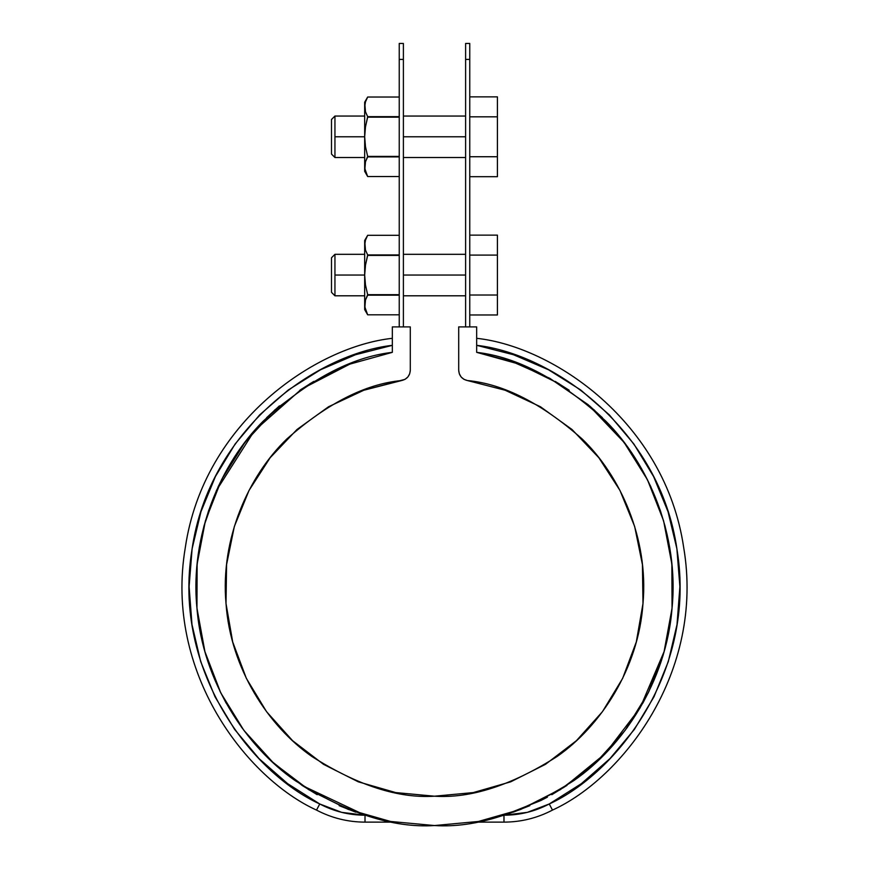 <?xml version="1.0" encoding="UTF-8"?>
<svg xmlns="http://www.w3.org/2000/svg" width="869" height="869" viewBox="0 0 869 869"><rect width="100%" height="100%" fill="white"/><g stroke="black" fill="none" stroke-linecap="round" stroke-linejoin="round"><path stroke-width="1.3" d="M469.76 59.407C469.76 38.236 469.76 38.236 469.76 59.407L469.76 326.907L469.76 43.45L465.61 43.45L465.61 326.907L465.61 59.407C465.61 38.236 465.61 38.236 465.61 59.407L469.76 59.407L465.61 59.407M403.39 59.407C403.39 38.236 403.39 38.236 403.39 59.407L403.39 43.45L399.24 43.45L399.24 326.907L399.24 59.407C399.24 38.236 399.24 38.236 399.24 59.407L403.39 59.407L403.39 326.907L403.39 59.407L399.24 59.407M392.332 326.907L410.298 326.907L410.298 370.303L410.298 326.907L392.332 326.907L392.332 352.347L392.332 326.907M476.668 345.33C551.337 353.737 659.886 428.037 677.07 549.936C696.895 671.368 616.501 773.291 549.251 803.977L552.488 810.093C537.303 818.044 521.139 822.063 503.987 822.128C521.139 822.063 537.303 818.044 552.488 810.093L549.251 803.977L581.394 783.642L610.005 758.583L634.392 729.406L653.988 696.808L668.315 661.57L677.016 624.55L679.895 586.629L676.875 548.708L668.044 511.722L653.597 476.538L633.881 444.016L609.386 414.926L580.688 389.964L548.469 369.749L513.525 354.748L476.668 345.33L476.668 352.347L476.668 326.907L458.702 326.907L458.702 370.303L458.702 326.907L476.668 326.907L476.668 352.347C517.772 357.029 560.831 379.981 605.856 421.204C648.144 463.34 679.341 534.869 672.041 608.235C666.251 681.741 622.899 746.623 573.822 780.623C522.226 813.232 475.777 828.2 434.5 825.55C393.222 828.2 346.774 813.232 295.178 780.623C246.101 746.623 202.749 681.741 196.959 608.235C189.659 534.869 220.856 463.34 263.144 421.204C308.169 379.981 351.228 357.029 392.332 352.347L349.816 364.133L310.2 383.544L274.843 409.918L244.949 442.354L221.541 479.742L205.41 520.803L197.122 564.122L196.959 608.235L204.921 651.631L220.737 692.81L243.874 730.373L271.715 761.353L302.347 785.587L365.056 815.209C349.012 815.155 333.924 811.407 319.749 803.977L287.606 783.642L258.995 758.583L234.608 729.406L215.012 696.808L200.685 661.57L191.984 624.55L189.105 586.629L192.125 548.708L200.956 511.722L215.403 476.538L235.119 444.016L259.614 414.926L288.312 389.964L320.531 369.749L355.475 354.748L392.332 345.33C317.663 353.737 209.114 428.037 191.93 549.936C172.105 671.368 252.499 773.291 319.749 803.977L316.512 810.093C331.697 818.044 347.861 822.063 365.013 822.128C347.861 822.063 331.697 818.044 316.512 810.093L319.749 803.977L341.691 812.363L365.013 815.209L365.013 822.128L365.013 815.209M549.251 803.977C535.076 811.407 519.988 815.155 503.987 815.209L527.309 812.363L549.251 803.977M503.987 822.128L503.987 815.209L520.846 809.365L503.944 815.209L503.987 822.128L474.756 822.128L503.987 822.128M389.16 821.205L394.244 822.128L365.013 822.128L394.157 822.117M393.842 822.063L393.081 821.922M392.386 821.802L391.061 821.563M478.428 821.466L434.5 825.55L390.572 821.466L434.5 825.55L478.428 821.466L520.846 809.365L560.309 789.66L595.471 763.025L625.126 730.373L648.263 692.81L664.079 651.631L672.041 608.235L671.878 564.122L663.59 520.803L647.459 479.742L624.051 442.354L588.248 404.758L549.805 378.319L511.96 361.515L476.668 352.347L519.184 364.133L558.8 383.544L594.157 409.918L624.051 442.354M552.488 810.093C622.269 778.363 705.107 672.106 683.61 547.035C664.839 421.53 552.88 346.579 476.668 338.313C553.368 346.568 665.556 422.388 683.762 547.991C704.683 673.138 621.813 778.505 552.488 810.093M517.24 363.405L530.101 368.586M555.269 381.426L569.195 390.268M589.573 405.888L602.423 417.739M619.086 436.064L629.862 450.305M642.875 471.085L650.979 487.009M660.179 509.984L665.219 526.733M670.368 551.848L672.237 568.283M672.802 596.395L671.846 610.364M664.329 650.718L664.035 651.75M649.143 690.996L642.81 703.184M627.537 727.114L617.424 740.084M599.882 758.887L586.857 770.531M567.001 785.359L551.793 794.711M529.851 805.661L513.221 812.178M351.76 363.405L338.899 368.586M313.731 381.426L299.805 390.268M279.427 405.888L266.577 417.739M249.914 436.064L239.138 450.305M226.125 471.085L218.021 487.009M208.821 509.984L203.78 526.733M198.632 551.848L196.763 568.283M196.198 596.395L197.154 610.364M204.671 650.718L204.965 651.75M219.857 690.996L226.19 703.184M241.463 727.114L251.575 740.084M269.118 758.887L282.143 770.531M301.999 785.359L317.207 794.711M339.149 805.661L355.779 812.178M392.332 338.313C315.632 346.568 203.444 422.388 185.238 547.991C164.317 673.138 247.187 778.505 316.512 810.093C246.731 778.363 163.893 672.106 185.39 547.035C204.161 421.53 316.12 346.579 392.332 338.313M401.565 380.546C365.414 383.902 327.146 403.401 286.77 439.041C248.806 475.549 220.172 538.519 226.016 603.586C230.491 668.761 268.684 726.441 311.928 756.519C357.409 785.348 398.263 798.578 434.5 796.2C470.737 798.578 511.591 785.348 557.072 756.519C600.316 726.441 638.509 668.761 642.984 603.586C648.828 538.519 620.194 475.549 582.23 439.041C541.854 403.401 503.585 383.902 467.435 380.546L505.15 390.235L540.42 406.735L572.008 429.503L598.839 457.724L619.966 490.431L634.663 526.495L642.43 564.654L642.984 603.586L636.304 641.952L622.628 678.407L602.434 711.7L576.419 740.681L545.482 764.329L510.7 781.828L473.268 792.582L434.5 796.2L395.732 792.582L358.3 781.828L323.518 764.329L292.581 740.681L266.566 711.7L246.372 678.407L232.696 641.952L226.016 603.586L226.57 564.654L234.337 526.495L249.034 490.431L270.161 457.724L296.992 429.503L328.58 406.735L363.85 390.235L401.565 380.546C406.953 379.242 409.864 375.821 410.298 370.303L409.657 373.887L407.822 377.037L405.008 379.351L363.85 390.235M520.933 809.332L563.731 787.499L604.987 753.825L640.116 707.877L664.079 651.631M392.267 352.358L349.816 364.133M349.729 364.165L301.445 389.149L254.421 430.72L216.544 490.268L203.998 525.897L197.122 564.122M391.626 821.661L392.234 821.781M392.603 821.846L394.113 822.107M475.158 822.063L477.939 821.563M478.558 821.444L480.329 821.107M482.675 820.629L483.338 820.499M483.881 820.379L486.151 819.891M487.563 819.576L493.157 818.218M494.711 817.827L495.688 817.566M496.949 817.229L498.328 816.849M499.871 816.415L503.944 815.209M504.248 815.122L540.855 800.523M541.148 800.382L547.437 797.112M467.435 380.546L463.992 379.351L461.178 377.037L459.343 373.887L458.702 370.303C459.136 375.821 462.047 379.242 467.435 380.546L505.15 390.235M572.008 429.503L598.839 457.724M642.984 603.586L636.304 641.952L622.628 678.407M576.419 740.681L545.482 764.329L510.7 781.828M473.268 792.582L434.5 796.2M395.732 792.582L358.3 781.828M323.518 764.329L292.581 740.681M266.566 711.7L246.372 678.407M226.016 603.586L226.57 564.654M234.337 526.495L249.034 490.431M243.874 730.373L273.529 763.025L308.691 789.66L348.154 809.365L390.572 821.466M469.76 235.141L497.416 235.141L469.76 235.141M469.76 255.095L497.416 255.095L497.416 235.141L497.416 255.095L469.76 255.095M497.416 295.015L497.416 255.095L497.416 295.015L469.76 295.015L497.416 295.015L497.416 314.969L497.416 295.015M469.76 314.969L497.416 314.969L469.76 314.969M465.61 275.049L403.39 275.049L465.61 275.049M364.676 254.313L334.945 254.313L334.945 275.049L364.676 275.049L334.945 275.049L334.945 295.797L331.491 292.332L331.491 257.767L331.491 292.332M331.491 257.767L334.945 254.313L334.945 295.797L364.676 295.797M469.76 96.872L497.416 96.872L469.76 96.872M469.76 116.826L497.416 116.826L497.416 96.872L497.416 116.826L469.76 116.826M497.416 156.735L497.416 116.826L497.416 156.735L469.76 156.735L497.416 156.735L497.416 176.7L497.416 156.735M469.76 176.7L497.416 176.7L469.76 176.7M465.61 136.781L403.39 136.781L465.61 136.781M364.676 116.044L334.945 116.044L334.945 136.781L364.676 136.781L334.945 136.781L334.945 157.528L331.491 154.063L331.491 119.498L331.491 154.063M331.491 119.498L334.945 116.044L334.945 157.528L364.676 157.528M367.131 157.876L365.48 161.764L367.663 156.409L365.469 146.665L364.676 136.781L364.676 166.718L365.48 161.753L367.663 156.898L399.24 156.898L367.663 156.409L399.24 156.409L367.663 156.409L365.469 146.665L364.676 136.781L365.491 126.82L367.663 116.663L365.48 111.797L364.676 106.844L364.676 171.345L367.663 176.537L365.48 171.671L367.663 176.537L399.24 176.537L367.663 176.537L364.784 168.532M364.676 106.844L365.48 101.879L364.676 106.844L364.676 102.216L365.48 111.797L367.663 116.663L365.48 111.808L367.663 116.663L399.24 116.663L367.663 116.663L399.24 117.152L367.663 117.152L365.491 126.82L364.676 136.781L364.676 106.844L365.48 101.879L367.663 97.035L399.24 97.035M399.24 176.537L367.663 176.537L365.48 171.682L364.676 166.718L365.48 161.753L364.676 171.345M367.109 98.056L366.37 99.577M365.48 161.764L364.676 166.718M365.48 101.879L367.663 97.035L364.676 102.216M367.131 296.144L365.48 300.033L367.663 294.678L365.469 284.934L364.676 275.049L364.676 304.986L365.48 300.022L367.663 295.178L399.24 295.178L367.663 294.678L399.24 294.678L367.663 294.678L365.469 284.934L364.676 275.049L365.491 265.088L367.663 254.932L365.48 250.076L364.676 245.112L364.676 309.625L367.663 314.806L365.48 309.94L367.663 314.806L399.24 314.806L367.663 314.806L364.784 306.8M364.676 245.112L365.48 240.148L364.676 245.112L364.676 240.485L365.48 250.076L367.663 254.932L365.48 250.076L367.663 254.932L399.24 254.932L367.663 254.932L399.24 255.421L367.663 255.421L365.491 265.088L364.676 275.049L364.676 245.112L365.48 240.148L367.663 235.303L399.24 235.303M399.24 314.806L367.663 314.806L365.48 309.951L364.676 304.986L365.48 300.022L364.676 309.625M366.957 236.607L366.37 237.845M365.48 300.033L364.676 304.986M365.48 240.148L367.663 235.303L364.676 240.485M465.61 254.313L403.39 254.313M465.61 295.797L403.39 295.797M465.61 116.044L403.39 116.044M465.61 157.528L403.39 157.528"/></g></svg>
